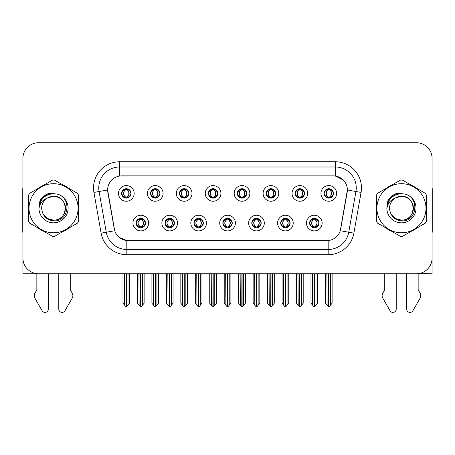<?xml version="1.0" encoding="UTF-8"?>
<svg xmlns="http://www.w3.org/2000/svg" width="455" height="455" viewBox="0 0 455 455"><rect width="100%" height="100%" fill="white"/><g stroke="black" fill="none" stroke-linecap="round" stroke-linejoin="round"><path stroke-width="0.68" d="M121.627 193.415A4.698 4.698 0 0 0 126.325 198.113A4.698 4.698 0 0 0 131.023 193.415A4.698 4.698 0 0 0 126.325 188.717A4.698 4.698 0 0 0 121.627 193.415L121.673 193.415C122.645 196.037 123.862 197.305 125.33 197.208L125.011 197.925M118.493 193.415A7.832 7.832 0 0 0 126.325 201.246A7.832 7.832 0 0 0 134.157 193.415A7.832 7.832 0 0 0 126.325 185.583A7.832 7.832 0 0 0 118.493 193.415M193.932 223.069A4.698 4.698 0 0 0 198.63 227.767A4.698 4.698 0 0 0 203.328 223.069A4.698 4.698 0 0 0 198.63 218.366A4.698 4.698 0 0 0 193.932 223.069L193.978 223.069C194.865 225.595 196.088 226.863 197.635 226.863L198.192 226.863C195.087 224.332 195.087 221.801 198.192 219.27L197.635 219.27C196.116 219.242 194.894 220.504 193.978 223.069M190.799 223.069A7.832 7.832 0 0 0 198.63 230.895A7.832 7.832 0 0 0 206.462 223.069A7.832 7.832 0 0 0 198.63 215.238A7.832 7.832 0 0 0 190.799 223.069M165.011 223.069A4.698 4.698 0 0 0 169.709 227.767A4.698 4.698 0 0 0 174.407 223.069A4.698 4.698 0 0 0 169.709 218.366A4.698 4.698 0 0 0 165.011 223.069L165.051 223.069C165.944 225.595 167.167 226.863 168.714 226.863L169.271 226.863C166.166 224.332 166.166 221.801 169.271 219.27L168.714 219.27C167.19 219.242 165.973 220.504 165.051 223.069M161.878 223.069A7.832 7.832 0 0 0 169.709 230.895A7.832 7.832 0 0 0 177.541 223.069A7.832 7.832 0 0 0 169.709 215.238A7.832 7.832 0 0 0 161.878 223.069M280.695 223.069A4.698 4.698 0 0 0 285.399 227.767A4.698 4.698 0 0 0 290.097 223.069A4.698 4.698 0 0 0 285.399 218.366A4.698 4.698 0 0 0 280.695 223.069L280.741 223.069C281.634 225.595 282.851 226.863 284.403 226.863L284.961 226.863C281.85 224.332 281.85 221.801 284.961 219.27L284.403 219.27C282.879 219.242 281.656 220.504 280.741 223.069M277.567 223.069A7.832 7.832 0 0 0 285.399 230.895A7.832 7.832 0 0 0 293.225 223.069A7.832 7.832 0 0 0 285.399 215.238A7.832 7.832 0 0 0 277.567 223.069M237.317 193.415A4.698 4.698 0 0 0 242.014 198.113A4.698 4.698 0 0 0 246.712 193.415A4.698 4.698 0 0 0 242.014 188.717A4.698 4.698 0 0 0 237.317 193.415L237.356 193.415C238.329 196.037 239.552 197.305 241.019 197.208L240.701 197.925M234.183 193.415A7.832 7.832 0 0 0 242.014 201.246A7.832 7.832 0 0 0 249.846 193.415A7.832 7.832 0 0 0 242.014 185.583A7.832 7.832 0 0 0 234.183 193.415M295.159 193.415A4.698 4.698 0 0 0 299.856 198.113A4.698 4.698 0 0 0 304.554 193.415A4.698 4.698 0 0 0 299.856 188.717A4.698 4.698 0 0 0 295.159 193.415L295.204 193.415C296.177 196.037 297.394 197.305 298.861 197.208L298.543 197.925M292.025 193.415A7.832 7.832 0 0 0 299.856 201.246A7.832 7.832 0 0 0 307.688 193.415A7.832 7.832 0 0 0 299.856 185.583A7.832 7.832 0 0 0 292.025 193.415M136.09 223.069A4.698 4.698 0 0 0 140.788 227.767A4.698 4.698 0 0 0 145.486 223.069A4.698 4.698 0 0 0 140.788 218.366A4.698 4.698 0 0 0 136.09 223.069L136.13 223.069C137.023 225.595 138.24 226.863 139.793 226.863L140.35 226.863C137.239 224.332 137.239 221.801 140.35 219.27L139.793 219.27C138.269 219.242 137.052 220.504 136.13 223.069M132.957 223.069A7.832 7.832 0 0 0 140.788 230.895A7.832 7.832 0 0 0 148.62 223.069A7.832 7.832 0 0 0 140.788 215.238A7.832 7.832 0 0 0 132.957 223.069M208.39 193.415A4.698 4.698 0 0 0 213.094 198.113A4.698 4.698 0 0 0 217.791 193.415A4.698 4.698 0 0 0 213.094 188.717A4.698 4.698 0 0 0 208.39 193.415L208.435 193.415C209.408 196.037 210.631 197.305 212.098 197.208L211.78 197.925M205.262 193.415A7.832 7.832 0 0 0 213.094 201.246A7.832 7.832 0 0 0 220.92 193.415A7.832 7.832 0 0 0 213.094 185.583A7.832 7.832 0 0 0 205.262 193.415M150.548 193.415A4.698 4.698 0 0 0 155.246 198.113A4.698 4.698 0 0 0 159.944 193.415A4.698 4.698 0 0 0 155.246 188.717A4.698 4.698 0 0 0 150.548 193.415L150.594 193.415C151.566 196.037 152.783 197.305 154.251 197.208L153.932 197.925M147.414 193.415A7.832 7.832 0 0 0 155.246 201.246A7.832 7.832 0 0 0 163.078 193.415A7.832 7.832 0 0 0 155.246 185.583A7.832 7.832 0 0 0 147.414 193.415M179.469 193.415A4.698 4.698 0 0 0 184.167 198.113A4.698 4.698 0 0 0 188.87 193.415A4.698 4.698 0 0 0 184.167 188.717A4.698 4.698 0 0 0 179.469 193.415L179.515 193.415C180.487 196.037 181.71 197.305 183.177 197.208L182.853 197.925M176.341 193.415A7.832 7.832 0 0 0 184.167 201.246A7.832 7.832 0 0 0 191.999 193.415A7.832 7.832 0 0 0 184.167 185.583A7.832 7.832 0 0 0 176.341 193.415M251.774 223.069A4.698 4.698 0 0 0 256.472 227.767A4.698 4.698 0 0 0 261.17 223.069A4.698 4.698 0 0 0 256.472 218.366A4.698 4.698 0 0 0 251.774 223.069L251.82 223.069C252.707 225.595 253.93 226.863 255.482 226.863L256.04 226.863C252.929 224.332 252.929 221.801 256.04 219.27L255.482 219.27C253.958 219.242 252.735 220.504 251.82 223.069M248.64 223.069A7.832 7.832 0 0 0 256.472 230.895A7.832 7.832 0 0 0 264.304 223.069A7.832 7.832 0 0 0 256.472 215.238A7.832 7.832 0 0 0 248.64 223.069M222.853 223.069A4.698 4.698 0 0 0 227.551 227.767A4.698 4.698 0 0 0 232.249 223.069A4.698 4.698 0 0 0 227.551 218.366A4.698 4.698 0 0 0 222.853 223.069L222.899 223.069C223.786 225.595 225.009 226.863 226.562 226.863L227.113 226.863C224.008 224.332 224.008 221.801 227.113 219.27L226.562 219.27C225.037 219.242 223.814 220.504 222.899 223.069M219.719 223.069A7.832 7.832 0 0 0 227.551 230.895A7.832 7.832 0 0 0 235.383 223.069A7.832 7.832 0 0 0 227.551 215.238A7.832 7.832 0 0 0 219.719 223.069M324.079 193.415A4.698 4.698 0 0 0 328.777 198.113A4.698 4.698 0 0 0 333.475 193.415A4.698 4.698 0 0 0 328.777 188.717A4.698 4.698 0 0 0 324.079 193.415L324.125 193.415C325.098 196.037 326.315 197.305 327.782 197.208L327.464 197.925M320.946 193.415A7.832 7.832 0 0 0 328.777 201.246A7.832 7.832 0 0 0 336.609 193.415A7.832 7.832 0 0 0 328.777 185.583A7.832 7.832 0 0 0 320.946 193.415M266.238 193.415A4.698 4.698 0 0 0 270.935 198.113A4.698 4.698 0 0 0 275.633 193.415A4.698 4.698 0 0 0 270.935 188.717A4.698 4.698 0 0 0 266.238 193.415L266.283 193.415C267.256 196.037 268.473 197.305 269.94 197.208L269.622 197.925M263.104 193.415A7.832 7.832 0 0 0 270.935 201.246A7.832 7.832 0 0 0 278.767 193.415A7.832 7.832 0 0 0 270.935 185.583A7.832 7.832 0 0 0 263.104 193.415M309.622 223.069A4.698 4.698 0 0 0 314.32 227.767A4.698 4.698 0 0 0 319.018 223.069A4.698 4.698 0 0 0 314.32 218.366A4.698 4.698 0 0 0 309.622 223.069L309.662 223.069C310.555 225.595 311.772 226.863 313.324 226.863L313.882 226.863C310.771 224.332 310.771 221.801 313.882 219.27L313.324 219.27C311.8 219.242 310.583 220.504 309.662 223.069M306.488 223.069A7.832 7.832 0 0 0 314.32 230.895A7.832 7.832 0 0 0 322.151 223.069A7.832 7.832 0 0 0 314.32 215.238A7.832 7.832 0 0 0 306.488 223.069M107.636 189.968A14.094 14.094 0 0 0 107.852 192.414L114.296 228.962A14.094 14.094 0 0 0 128.173 240.61L326.826 240.61A14.094 14.094 0 0 0 340.704 228.962L347.148 192.414A14.094 14.094 0 0 0 333.27 175.875L121.73 175.875A14.094 14.094 0 0 0 107.636 189.968L107.79 187.881M418.156 273.665L432.091 273.756L432.091 158.386A15.663 15.663 0 0 0 416.433 142.722L38.567 142.722A15.663 15.663 0 0 0 22.909 158.386L22.909 273.756L36.844 273.756L36.844 289.92L34.989 292.98A5.221 5.221 0 0 0 34.614 297.633L42.11 310.725A3.333 3.333 0 0 0 48.332 309.059L48.332 273.756L58.775 273.756L58.775 309.059A3.333 3.333 0 0 0 64.991 310.725L72.493 297.633A5.221 5.221 0 0 0 72.112 292.98L70.258 289.92L70.258 273.756M384.742 273.756L384.742 289.92L382.888 292.98A5.221 5.221 0 0 0 382.507 297.633L390.009 310.725A3.333 3.333 0 0 0 396.225 309.059L396.225 273.756L406.668 273.756L406.668 309.059A3.333 3.333 0 0 0 412.89 310.725L420.386 297.633A5.221 5.221 0 0 0 420.01 292.98L418.156 289.92L418.156 273.756M28.688 205.114A25.059 25.059 0 0 0 28.688 211.365M38.413 228.211A25.059 25.059 0 0 0 43.828 231.333M63.273 231.333A25.059 25.059 0 0 0 68.688 228.211M78.414 211.365A25.059 25.059 0 0 0 78.414 205.114M376.586 205.114A25.059 25.059 0 0 0 376.586 211.365M386.312 228.211A25.059 25.059 0 0 0 391.727 231.333M411.172 231.333A25.059 25.059 0 0 0 416.587 228.211M426.312 211.365A25.059 25.059 0 0 0 426.312 205.114M119.642 161.775L335.358 161.775A26.1 26.1 0 0 1 361.065 192.414L353.882 233.136A26.1 26.1 0 0 1 328.174 254.703L126.826 254.703A26.1 26.1 0 0 1 101.118 233.136L93.935 192.414A26.1 26.1 0 0 1 119.642 161.775L119.642 166.996L335.358 166.996A20.884 20.884 0 0 1 355.924 191.51L348.74 232.226A20.884 20.884 0 0 1 328.174 249.482L126.826 249.482A20.884 20.884 0 0 1 106.26 232.226L99.076 191.51A20.884 20.884 0 0 1 119.642 166.996L119.642 176.028L333.27 175.875L335.358 176.028L343.235 179.998M326.826 240.61L128.173 240.61M126.826 254.703L126.826 240.541L119.301 237.464M361.065 192.414L347.364 189.997L340.272 230.736L353.882 233.136M101.118 233.136L114.728 230.736L107.636 189.997L99.076 191.51A20.884 20.884 0 0 1 98.763 187.881M340.704 228.962L340.619 229.405M114.381 229.405L114.296 228.962M68.688 188.273A25.059 25.059 0 0 0 63.273 185.145M43.828 185.145A25.059 25.059 0 0 0 38.413 188.273M416.587 188.273A25.059 25.059 0 0 0 411.172 185.145M391.727 185.145A25.059 25.059 0 0 0 386.312 188.273M416.433 142.722L38.567 142.722M22.909 158.386L22.909 258.099A15.663 15.663 0 0 0 38.567 273.756L416.433 273.756A15.663 15.663 0 0 0 432.091 258.099L432.091 158.386M315.127 227.693L314.752 226.863L315.309 226.863C316.834 226.897 318.056 225.629 318.972 223.058C318.079 220.533 316.856 219.27 315.309 219.27L315.628 218.554M315.127 218.44L314.752 219.27L315.309 219.27M314.035 226.863L313.643 227.716L314.041 226.863C310.737 224.332 310.737 221.801 314.041 219.27L313.643 218.417L314.041 219.27C310.845 221.801 310.845 224.332 314.035 226.863M313.882 219.27L313.512 218.44M314.752 219.27C317.863 221.801 317.863 224.332 314.752 226.863L314.598 226.863C317.789 224.332 317.789 221.801 314.598 219.27L314.991 218.417M314.752 226.863L314.991 227.716M312.454 273.756L312.648 305.225L314.104 306.96L314.53 306.96L317.658 303.235L317.658 274.018L315.986 274.018L315.986 305.225M314.422 273.756L314.422 306.96M314.212 306.96L314.212 273.756M310.975 273.756L310.975 303.235L312.648 305.225M312.648 274.018L310.975 274.018M326.917 273.756L327.111 305.225L328.567 306.96L328.675 273.756M328.885 273.756L328.885 306.96L332.122 303.235L332.122 274.018L330.449 274.018L330.643 273.756M325.439 273.756L325.439 303.235L327.111 305.225M327.111 274.018L325.439 274.018M330.449 305.225L330.449 274.018M327.97 198.044L328.339 197.208L327.782 197.208M327.97 188.785L328.339 189.621L327.782 189.621C326.269 189.593 325.052 190.855 324.125 193.415M333.475 193.415L333.435 193.415C332.531 190.89 331.308 189.621 329.773 189.621L329.215 189.621C330.711 190.417 331.496 191.68 331.587 193.415C331.496 195.144 330.711 196.412 329.215 197.208L329.773 197.208L330.091 197.925M333.435 193.415C332.491 195.991 331.274 197.26 329.773 197.208M328.339 197.208L328.493 197.208C326.963 196.412 326.155 195.144 326.064 193.415C326.155 191.68 326.963 190.417 328.493 189.621L328.106 188.762L328.499 189.621C325.581 189.718 325.49 196.725 328.499 197.208L328.106 198.067L328.339 197.208C326.849 196.412 326.059 195.144 325.973 193.415C326.059 191.68 326.849 190.417 328.339 189.621M329.062 189.621L329.062 189.621C331.974 189.718 332.07 196.725 329.056 197.208L329.448 198.067L329.062 197.208C330.592 196.412 331.405 195.144 331.496 193.415C331.405 191.68 330.592 190.417 329.062 189.621L329.454 188.762L329.056 189.621M286.206 227.693L285.831 226.863L286.388 226.863C287.913 226.897 289.135 225.629 290.051 223.058C289.158 220.533 287.935 219.27 286.388 219.27L286.707 218.554M286.206 218.44L285.831 219.27L286.388 219.27M285.114 226.863L284.722 227.716L285.12 226.863C281.816 224.332 281.816 221.801 285.12 219.27L284.722 218.417L285.12 219.27C281.924 221.801 281.924 224.332 285.114 226.863M284.961 219.27L284.585 218.44M285.831 219.27C288.942 221.801 288.942 224.332 285.831 226.863L285.677 226.863C288.868 224.332 288.868 221.801 285.677 219.27L286.07 218.417M285.831 226.863L286.07 227.716M283.533 273.756L283.727 305.225L285.183 306.96L285.609 306.96L288.737 303.235L288.737 274.018L287.065 274.018L287.065 305.225M285.501 273.756L285.501 306.96M285.291 306.96L285.291 273.756M282.055 273.756L282.055 303.235L283.727 305.225M283.727 274.018L282.055 274.018M257.28 227.693L256.91 226.863L257.467 226.863C258.992 226.897 260.209 225.629 261.13 223.058C260.232 220.533 259.014 219.27 257.467 219.27L257.786 218.554M257.28 218.44L256.91 219.27L257.467 219.27M256.193 226.863L255.801 227.716L256.193 226.863C252.895 224.332 252.895 221.801 256.193 219.27L255.801 218.417L256.193 219.27C253.003 221.801 253.003 224.332 256.193 226.863M256.04 219.27L255.664 218.44M256.91 219.27C260.021 221.801 260.021 224.332 256.91 226.863L256.757 226.863C259.947 224.332 259.947 221.801 256.757 219.27L257.149 218.417M256.91 226.863L257.149 227.716M254.612 273.756L254.806 305.225L256.262 306.96L256.688 306.96L259.816 303.235L259.816 274.018L258.144 274.018L258.144 305.225M256.58 273.756L256.58 306.96M256.37 306.96L256.37 273.756M253.134 273.756L253.134 303.235L254.806 305.225M254.806 274.018L253.134 274.018M228.359 227.693L227.989 226.863L228.546 226.863C230.071 226.897 231.288 225.629 232.209 223.058C231.311 220.533 230.094 219.27 228.546 219.27L228.865 218.554M228.359 218.44L227.989 219.27L228.546 219.27M227.273 226.863L226.88 227.716L227.273 226.863C223.968 224.332 223.968 221.801 227.273 219.27L226.88 218.417L227.273 219.27C224.082 221.801 224.082 224.332 227.273 226.863M227.113 219.27L226.744 218.44M227.989 219.27C231.1 221.801 231.1 224.332 227.989 226.863L227.836 226.863C231.026 224.332 231.026 221.801 227.836 219.27L228.228 218.417M227.989 226.863L228.228 227.716M225.686 273.756L225.879 305.225L227.341 306.96L227.767 306.96L230.895 303.235L230.895 274.018L229.223 274.018L229.223 305.225M227.659 273.756L227.659 306.96M227.449 306.96L227.449 273.756M224.213 273.756L224.213 303.235L225.879 305.225M225.879 274.018L224.213 274.018M297.991 273.756L298.184 305.225L299.64 306.96L299.754 273.756M299.959 273.756L299.959 306.96L303.201 303.235L303.201 274.018L301.528 274.018L301.722 273.756M296.518 273.756L296.518 303.235L298.184 305.225M298.184 274.018L296.518 274.018M301.528 305.225L301.528 274.018M299.049 198.044L299.418 197.208L298.861 197.208M299.049 188.785L299.418 189.621L298.861 189.621C297.348 189.593 296.131 190.855 295.204 193.415M304.554 193.415L304.514 193.415C303.604 190.89 302.387 189.621 300.852 189.621L300.294 189.621C301.784 190.417 302.575 191.68 302.666 193.415C302.575 195.144 301.784 196.412 300.294 197.208L300.852 197.208L301.17 197.925M304.514 193.415C303.57 195.991 302.353 197.26 300.852 197.208M299.418 197.208L299.572 197.208C298.042 196.412 297.234 195.144 297.143 193.415C297.234 191.68 298.042 190.417 299.572 189.621L299.18 188.762L299.578 189.621C296.66 189.718 296.569 196.725 299.578 197.208L299.185 198.067L299.418 197.208C297.928 196.412 297.138 195.144 297.047 193.415C297.138 191.68 297.928 190.417 299.418 189.621M300.141 189.621L300.141 189.621C303.053 189.718 303.144 196.725 300.135 197.208L300.527 198.067L300.141 197.208C301.671 196.412 302.484 195.144 302.569 193.415C302.484 191.68 301.671 190.417 300.141 189.621L300.533 188.762L300.135 189.621M269.07 273.756L269.263 305.225L270.719 306.96L270.833 273.756M271.038 273.756L271.038 306.96L274.274 303.235L274.274 274.018L272.608 274.018L272.801 273.756M267.591 273.756L267.591 303.235L269.263 305.225M269.263 274.018L267.591 274.018M272.608 305.225L272.608 274.018M270.128 198.044L270.498 197.208L269.94 197.208M270.128 188.785L270.498 189.621L269.94 189.621C268.427 189.593 267.21 190.855 266.283 193.415M275.633 193.415L275.588 193.415C274.683 190.89 273.466 189.621 271.931 189.621L271.373 189.621C272.863 190.417 273.654 191.68 273.745 193.415C273.654 195.144 272.863 196.412 271.373 197.208L271.931 197.208L272.249 197.925M275.588 193.415C274.649 195.991 273.427 197.26 271.931 197.208M270.498 197.208L270.651 197.208C269.121 196.412 268.308 195.144 268.223 193.415C268.308 191.68 269.121 190.417 270.651 189.621L270.259 188.762L270.657 189.621C267.739 189.718 267.648 196.725 270.657 197.208L270.264 198.067L270.498 197.208C269.007 196.412 268.217 195.144 268.126 193.415C268.217 191.68 269.007 190.417 270.498 189.621M271.22 189.621L271.22 189.621C274.132 189.718 274.223 196.725 271.214 197.208L271.607 198.067L271.22 197.208C272.75 196.412 273.557 195.144 273.648 193.415C273.557 191.68 272.75 190.417 271.22 189.621L271.612 188.762L271.214 189.621M240.149 273.756L240.342 305.225L241.798 306.96L241.906 273.756M242.117 273.756L242.117 306.96L245.353 303.235L245.353 274.018L243.681 274.018L243.874 273.756M238.67 273.756L238.67 303.235L240.342 305.225M240.342 274.018L238.67 274.018M243.681 305.225L243.681 274.018M241.201 198.044L241.577 197.208L241.019 197.208M241.201 188.785L241.577 189.621L241.019 189.621C239.506 189.593 238.283 190.855 237.356 193.415M246.712 193.415L246.667 193.415C245.763 190.89 244.545 189.621 243.01 189.621L242.452 189.621C243.943 190.417 244.733 191.68 244.818 193.415C244.733 195.144 243.943 196.412 242.452 197.208L243.01 197.208L243.328 197.925M246.667 193.415C245.728 195.991 244.506 197.26 243.01 197.208M241.577 197.208L241.73 197.208C240.2 196.412 239.387 195.144 239.296 193.415C239.387 191.68 240.2 190.417 241.73 189.621L241.338 188.762L241.736 189.621C238.818 189.718 238.721 196.725 241.736 197.208L241.343 198.067L241.577 197.208C240.081 196.412 239.296 195.144 239.205 193.415C239.296 191.68 240.081 190.417 241.577 189.621M242.299 189.621L242.299 189.621C245.211 189.718 245.302 196.725 242.293 197.208L242.686 198.067L242.299 197.208C243.829 196.412 244.636 195.144 244.727 193.415C244.636 191.68 243.829 190.417 242.299 189.621L242.686 188.762L242.293 189.621M211.228 273.756L211.421 305.225L212.877 306.96L212.986 273.756M213.196 273.756L213.196 306.96L216.432 303.235L216.432 274.018L214.76 274.018L214.953 273.756M209.749 273.756L209.749 303.235L211.421 305.225M211.421 274.018L209.749 274.018M214.76 305.225L214.76 274.018M212.28 198.044L212.656 197.208L212.098 197.208M212.28 188.785L212.656 189.621L212.098 189.621C210.585 189.593 209.363 190.855 208.435 193.415M217.791 193.415L217.746 193.415C216.842 190.89 215.619 189.621 214.083 189.621L213.531 189.621C215.022 190.417 215.812 191.68 215.898 193.415C215.812 195.144 215.022 196.412 213.531 197.208L214.083 197.208L214.407 197.925M217.746 193.415C216.807 195.991 215.585 197.26 214.083 197.208M212.656 197.208L212.809 197.208C211.279 196.412 210.466 195.144 210.375 193.415C210.466 191.68 211.279 190.417 212.809 189.621C209.892 189.718 209.8 196.725 212.809 197.208L212.656 197.208C211.16 196.412 210.369 195.144 210.284 193.415C210.369 191.68 211.16 190.417 212.656 189.621L212.656 189.621M213.378 189.621L213.378 189.621C216.29 189.718 216.381 196.725 213.372 197.208L213.765 198.067L213.378 197.208C214.908 196.412 215.715 195.144 215.806 193.415C215.715 191.68 214.908 190.417 213.378 189.621L213.765 188.762L213.372 189.621M22.909 187.648A10.442 10.442 0 0 0 22.75 189.445L22.75 232.255A10.442 10.442 0 0 1 22.909 232.243M22.909 241.65L22.909 236.429M432.091 187.648A10.442 10.442 0 0 1 432.25 189.445L432.25 232.255A10.442 10.442 0 0 0 432.091 232.243M432.091 236.429L432.091 241.65M65.48 207.81A11.932 11.932 0 0 0 47.582 197.908C41.729 202.071 40.239 207.44 43.111 214.021L43.27 214.299A11.932 11.932 0 0 0 53.553 220.174C68.95 220.92 68.95 195.559 53.553 196.304L47.582 197.908L53.553 196.304C68.95 195.559 68.95 220.92 53.553 220.174A11.932 11.932 0 0 0 65.486 208.242C64.775 200.991 60.799 197.015 53.553 196.304C68.95 195.559 68.95 220.92 53.553 220.174C68.95 220.92 68.95 195.559 53.553 196.304C68.95 195.559 68.95 220.92 53.553 220.174C68.95 220.92 68.95 195.559 53.553 196.304C68.95 195.559 68.95 220.92 53.553 220.174L47.582 218.576L43.27 214.299L47.582 218.576L53.553 220.174L47.582 218.576L43.27 214.299L47.582 218.576L53.553 220.174L47.582 218.576L43.27 214.299L47.582 218.576L53.553 220.174L47.582 218.576L43.27 214.299C45.557 218.332 48.981 220.521 53.553 220.874C69.513 222.211 72.004 196.77 56.613 193.978L49.214 193.335C45.09 194.603 41.979 197.117 39.886 200.877L38.971 208.555A14.588 14.588 0 0 0 53.553 222.825A14.588 14.588 0 0 0 56.613 193.978M53.553 232.778A24.536 24.536 0 0 0 78.089 208.242A24.536 24.536 0 0 0 53.553 183.706A24.536 24.536 0 0 0 29.012 208.242A24.536 24.536 0 0 0 53.553 232.778M53.553 236.429A28.193 28.193 0 0 0 54.475 236.418L77.492 223.126A28.193 28.193 0 0 0 78.414 221.528L78.414 194.95A28.193 28.193 0 0 0 77.492 193.352L54.475 180.066A28.193 28.193 0 0 0 52.626 180.066L29.615 193.352A28.193 28.193 0 0 0 28.688 194.95L28.688 221.528A28.193 28.193 0 0 0 29.615 223.126L52.626 236.418A28.193 28.193 0 0 0 53.553 236.429M38.965 208.242C39.83 199.381 44.692 194.518 53.553 193.654M38.971 208.555C39.812 203.413 42.685 199.864 47.582 197.908M39.886 200.877L45.79 194.797L49.123 193.364L45.79 194.797L39.903 200.848L45.79 194.797L49.123 193.364L45.79 194.797L39.886 200.877L45.79 194.797L49.214 193.335L43.845 196.128M49.123 193.364L45.79 194.797L39.903 200.848L45.79 194.797L49.123 193.364L45.79 194.797L39.903 200.848M413.373 207.81A11.932 11.932 0 0 0 395.475 197.908C389.628 202.071 388.138 207.44 391.004 214.021L391.169 214.299A11.932 11.932 0 0 0 401.447 220.174C416.843 220.92 416.843 195.559 401.447 196.304L395.475 197.908L401.447 196.304C416.843 195.559 416.843 220.92 401.447 220.174A11.932 11.932 0 0 0 413.385 208.242C412.674 200.991 408.698 197.015 401.447 196.304C416.843 195.559 416.843 220.92 401.447 220.174C416.843 220.92 416.843 195.559 401.447 196.304C416.843 195.559 416.843 220.92 401.447 220.174C416.843 220.92 416.843 195.559 401.447 196.304C416.843 195.559 416.843 220.92 401.447 220.174L395.48 218.576L391.169 214.299L395.48 218.576L401.447 220.174L395.48 218.576L391.169 214.299L395.48 218.576L401.447 220.174L395.48 218.576L391.169 214.299L395.48 218.576L401.447 220.174L395.48 218.576L391.169 214.299C393.456 218.332 396.879 220.521 401.447 220.874C417.406 222.211 419.897 196.77 404.512 193.978L397.113 193.335C392.989 194.603 389.878 197.117 387.785 200.877L386.864 208.555A14.588 14.588 0 0 0 401.447 222.825A14.588 14.588 0 0 0 404.512 193.978M401.447 232.778A24.536 24.536 0 0 0 425.988 208.242A24.536 24.536 0 0 0 401.447 183.706A24.536 24.536 0 0 0 376.911 208.242A24.536 24.536 0 0 0 401.447 232.778M401.447 236.429A28.193 28.193 0 0 0 402.374 236.418L425.385 223.126A28.193 28.193 0 0 0 426.312 221.528L426.312 194.95A28.193 28.193 0 0 0 425.385 193.352L402.374 180.066A28.193 28.193 0 0 0 400.525 180.066L377.508 193.352A28.193 28.193 0 0 0 376.586 194.95L376.586 221.528A28.193 28.193 0 0 0 377.508 223.126L400.525 236.418A28.193 28.193 0 0 0 401.447 236.429M386.864 208.242C387.728 199.381 392.591 194.518 401.447 193.654M386.864 208.555C387.711 203.413 390.578 199.864 395.475 197.908M397.022 193.364L393.689 194.797L387.796 200.848L393.689 194.797L397.022 193.364L393.689 194.797L387.796 200.848L393.689 194.797L397.022 193.364L393.689 194.797L387.796 200.848L393.689 194.797L397.022 193.364L393.689 194.797L387.785 200.877L393.689 194.797L397.113 193.335L391.744 196.128M199.438 227.693L199.068 226.863L199.626 226.863C201.15 226.897 202.367 225.629 203.288 223.058C202.39 220.533 201.167 219.27 199.626 219.27L199.944 218.554M199.438 218.44L199.068 219.27L199.626 219.27M198.346 226.863L197.959 227.716L198.352 226.863C195.047 224.332 195.047 221.801 198.352 219.27L197.959 218.417L198.352 219.27C195.161 221.801 195.161 224.332 198.346 226.863M198.192 219.27L197.823 218.44M199.068 219.27L199.301 218.417L199.068 219.27C202.174 221.801 202.174 224.332 199.068 226.863L199.301 227.716L198.909 226.863C202.1 224.332 202.1 221.801 198.915 219.27C202.213 221.801 202.213 224.332 198.909 226.863L199.068 226.863M196.765 273.756L196.958 305.225L198.414 306.96L198.846 306.96L201.969 303.235L201.969 274.018L200.302 274.018L200.302 305.225M198.733 273.756L198.733 306.96M198.528 306.96L198.528 273.756M195.292 273.756L195.292 303.235L196.958 305.225M196.958 274.018L195.292 274.018M170.517 227.693L170.147 226.863L170.699 226.863C172.223 226.897 173.446 225.629 174.362 223.058C173.469 220.533 172.246 219.27 170.699 219.27L171.023 218.554M170.517 218.44L170.147 219.27L170.699 219.27M169.425 226.863L169.032 227.716L169.431 226.863C166.126 224.332 166.126 221.801 169.431 219.27L169.032 218.417L169.431 219.27C166.234 221.801 166.234 224.332 169.425 226.863M169.271 219.27L168.902 218.44M170.147 219.27L170.38 218.417L170.147 219.27C173.253 221.801 173.253 224.332 170.147 226.863L170.38 227.716L169.988 226.863C173.179 224.332 173.179 221.801 169.994 219.27C173.292 221.801 173.292 224.332 169.988 226.863L170.147 226.863M167.844 273.756L168.037 305.225L169.493 306.96L169.92 306.96L173.048 303.235L173.048 274.018L171.381 274.018L171.381 305.225M169.812 273.756L169.812 306.96M169.601 306.96L169.601 273.756M166.365 273.756L166.365 303.235L168.037 305.225M168.037 274.018L166.365 274.018M141.596 227.693L141.221 226.863L141.778 226.863C143.302 226.897 144.525 225.629 145.441 223.058C144.548 220.533 143.325 219.27 141.778 219.27L142.096 218.554M141.596 218.44L141.221 219.27L141.778 219.27M140.504 226.863L140.112 227.716L140.51 226.863C137.205 224.332 137.205 221.801 140.51 219.27L140.112 218.417L140.51 219.27C137.313 221.801 137.313 224.332 140.504 226.863M140.35 219.27L139.981 218.44M141.221 219.27L141.459 218.417L141.221 219.27C144.332 221.801 144.332 224.332 141.221 226.863L141.459 227.716L141.067 226.863C144.258 224.332 144.258 221.801 141.067 219.27C144.371 221.801 144.371 224.332 141.067 226.863L141.221 226.863M138.923 273.756L139.116 305.225L140.572 306.96L140.999 306.96L144.127 303.235L144.127 274.018L142.455 274.018L142.455 305.225M140.891 273.756L140.891 306.96M140.68 306.96L140.68 273.756M137.444 273.756L137.444 303.235L139.116 305.225M139.116 274.018L137.444 274.018M182.307 273.756L182.5 305.225L183.957 306.96L184.065 273.756M184.275 273.756L184.275 306.96L187.511 303.235L187.511 274.018L185.839 274.018L186.032 273.756M180.828 273.756L180.828 303.235L182.5 305.225M182.5 274.018L180.828 274.018M185.839 305.225L185.839 274.018M183.359 198.044L183.729 197.208L183.177 197.208M183.359 188.785L183.729 189.621L183.177 189.621C181.664 189.593 180.442 190.855 179.515 193.415M188.87 193.415L188.825 193.415C187.921 190.89 186.698 189.621 185.162 189.621L184.611 189.621C186.101 190.417 186.891 191.68 186.977 193.415C186.891 195.144 186.101 196.412 184.611 197.208L185.162 197.208L185.481 197.925M188.825 193.415C187.881 195.991 186.664 197.26 185.162 197.208M183.729 197.208L183.888 197.208C182.353 196.412 181.545 195.144 181.454 193.415C181.545 191.68 182.353 190.417 183.888 189.621C180.971 189.718 180.88 196.725 183.888 197.208L183.729 197.208C182.239 196.412 181.448 195.144 181.363 193.415C181.448 191.68 182.239 190.417 183.729 189.621L183.729 189.621M184.451 189.621L184.451 189.621C187.369 189.718 187.46 196.725 184.451 197.208L184.838 198.067L184.451 197.208C185.981 196.412 186.795 195.144 186.886 193.415C186.795 191.68 185.981 190.417 184.451 189.621L184.844 188.762L184.451 189.621M153.386 273.756L153.58 305.225L155.036 306.96L155.144 273.756M155.354 273.756L155.354 306.96L158.59 303.235L158.59 274.018L156.918 274.018L157.112 273.756M151.907 273.756L151.907 303.235L153.58 305.225M153.58 274.018L151.907 274.018M156.918 305.225L156.918 274.018M154.438 198.044L154.808 197.208L154.251 197.208M154.438 188.785L154.808 189.621L154.251 189.621C152.738 189.593 151.521 190.855 150.594 193.415M159.944 193.415L159.904 193.415C159 190.89 157.777 189.621 156.241 189.621L155.684 189.621C157.18 190.417 157.965 191.68 158.056 193.415C157.965 195.144 157.18 196.412 155.684 197.208L156.241 197.208L156.56 197.925M159.904 193.415C158.96 195.991 157.743 197.26 156.241 197.208M154.808 197.208L154.962 197.208C153.432 196.412 152.624 195.144 152.533 193.415C152.624 191.68 153.432 190.417 154.962 189.621C152.05 189.718 151.959 196.725 154.967 197.208L154.808 197.208C153.318 196.412 152.527 195.144 152.442 193.415C152.527 191.68 153.318 190.417 154.808 189.621L154.808 189.621M155.53 189.621L155.53 189.621C158.442 189.718 158.539 196.725 155.525 197.208L155.917 198.067L155.53 197.208C157.06 196.412 157.874 195.144 157.965 193.415C157.874 191.68 157.06 190.417 155.53 189.621L155.923 188.762L155.525 189.621M124.46 273.756L124.653 305.225L126.109 306.96L126.223 273.756M126.427 273.756L126.427 306.96L129.669 303.235L129.669 274.018L127.997 274.018L128.191 273.756M122.987 273.756L122.987 303.235L124.653 305.225M124.653 274.018L122.987 274.018M127.997 305.225L127.997 274.018M125.517 198.044L125.887 197.208L125.33 197.208M125.517 188.785L125.887 189.621L125.33 189.621C123.817 189.593 122.6 190.855 121.673 193.415M131.023 193.415L130.983 193.415C130.073 190.89 128.856 189.621 127.32 189.621L126.763 189.621C128.253 190.417 129.044 191.68 129.135 193.415C129.044 195.144 128.253 196.412 126.763 197.208L127.32 197.208L127.639 197.925M130.983 193.415C130.039 195.991 128.822 197.26 127.32 197.208M125.887 197.208L126.041 197.208C124.511 196.412 123.703 195.144 123.612 193.415C123.703 191.68 124.511 190.417 126.041 189.621C123.129 189.718 123.038 196.725 126.046 197.208L125.887 197.208C124.397 196.412 123.606 195.144 123.521 193.415C123.606 191.68 124.397 190.417 125.887 189.621L125.887 189.621M126.609 189.621L126.609 189.621C129.521 189.718 129.618 196.725 126.604 197.208L126.996 198.067L126.609 197.208C128.139 196.412 128.953 195.144 129.038 193.415C128.953 191.68 128.139 190.417 126.609 189.621L127.002 188.762L126.604 189.621M335.358 161.775L335.358 176.028M328.174 240.541L328.174 254.703M93.935 192.414L99.076 191.51M313.324 226.863L313.006 227.58M313.512 227.693L313.882 226.863M313.324 219.27L313.006 218.554M315.309 226.863L315.628 227.58M327.782 189.621L327.464 188.905M329.773 189.621L330.091 188.905M329.591 188.785L329.215 189.621M329.591 198.044L329.215 197.208M284.403 226.863L284.085 227.58M284.585 227.693L284.961 226.863M284.403 219.27L284.085 218.554M286.388 226.863L286.707 227.58M255.482 226.863L255.164 227.58M255.664 227.693L256.04 226.863M255.482 219.27L255.164 218.554M257.467 226.863L257.786 227.58M226.562 226.863L226.237 227.58M226.744 227.693L227.113 226.863M226.562 219.27L226.237 218.554M228.546 226.863L228.865 227.58M298.861 189.621L298.543 188.905M300.852 189.621L301.17 188.905M300.664 188.785L300.294 189.621M300.664 198.044L300.294 197.208M269.94 189.621L269.622 188.905M271.931 189.621L272.249 188.905M271.743 188.785L271.373 189.621M271.743 198.044L271.373 197.208M241.019 189.621L240.701 188.905M243.01 189.621L243.328 188.905M242.822 188.785L242.452 189.621M242.822 198.044L242.452 197.208M212.098 189.621L211.78 188.905M214.083 189.621L214.407 188.905M213.901 188.785L213.531 189.621M213.901 198.044L213.531 197.208M212.417 198.061L212.809 197.208L212.422 198.067M212.417 188.762L212.809 189.621L212.422 188.762M197.635 226.863L197.316 227.58M197.823 227.693L198.192 226.863M197.635 219.27L197.316 218.554M199.626 226.863L199.944 227.58M168.714 226.863L168.395 227.58M168.902 227.693L169.271 226.863M168.714 219.27L168.395 218.554M170.699 226.863L171.023 227.58M139.793 226.863L139.475 227.58M139.981 227.693L140.35 226.863M139.793 219.27L139.475 218.554M141.778 226.863L142.096 227.58M183.177 189.621L182.853 188.905M185.162 189.621L185.481 188.905M184.98 188.785L184.611 189.621M184.98 198.044L184.611 197.208M183.496 198.061L183.888 197.208L183.496 198.067M183.496 188.762L183.888 189.621L183.496 188.762M154.251 189.621L153.932 188.905M156.241 189.621L156.56 188.905M156.059 188.785L155.684 189.621M156.059 198.044L155.684 197.208M154.575 198.061L154.962 197.208L154.575 198.067M154.575 188.762L154.962 189.621L154.575 188.762M125.33 189.621L125.011 188.905M127.32 189.621L127.639 188.905M127.133 188.785L126.763 189.621M127.133 198.044L126.763 197.208M125.648 198.061L126.041 197.208L125.654 198.067M125.648 188.762L126.041 189.621L125.654 188.762M314.985 218.417L314.598 219.27C317.897 221.801 317.897 224.332 314.598 226.863L314.985 227.716M286.064 218.417L285.672 219.27C288.976 221.801 288.976 224.332 285.672 226.863L286.064 227.716M257.143 218.417L256.751 219.27C260.055 221.801 260.055 224.332 256.751 226.863L257.143 227.716M228.222 218.417L227.83 219.27C231.134 221.801 231.134 224.332 227.83 226.863L228.222 227.716"/></g></svg>
